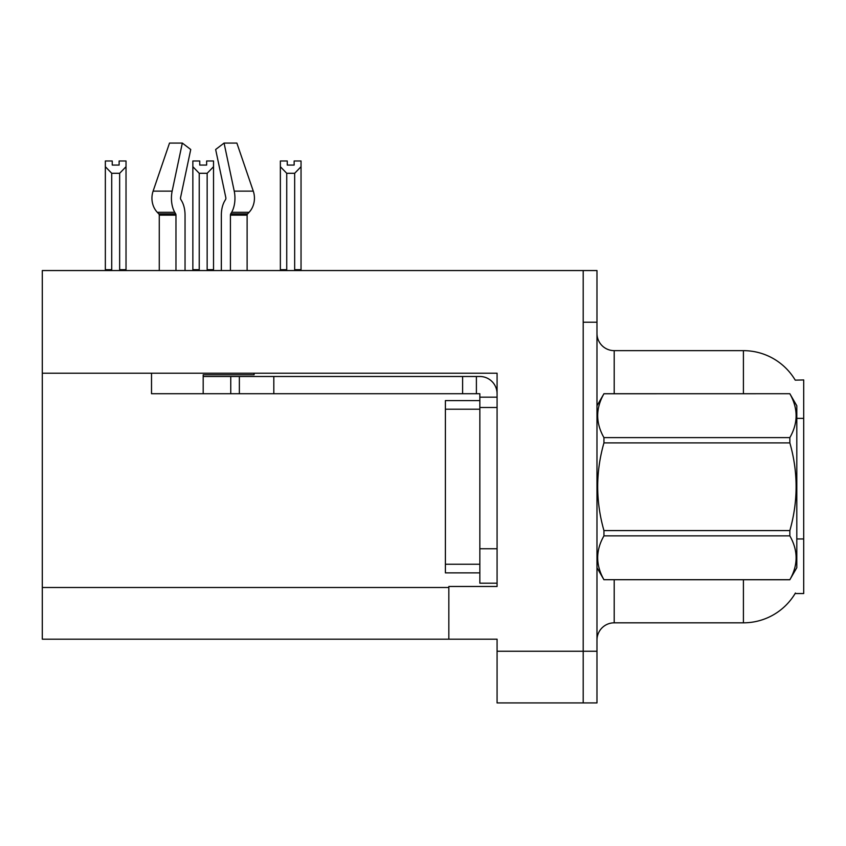 <?xml version="1.0" encoding="UTF-8"?>
<svg xmlns="http://www.w3.org/2000/svg" width="846" height="846" viewBox="0 0 846 846"><rect width="100%" height="100%" fill="white"/><g stroke="black" fill="none" stroke-linecap="round" stroke-linejoin="round"><path stroke-width="1.27" d="M42.3 373.213L497.078 373.213L497.078 548.747L479.841 548.747L479.841 583.201L497.078 583.201L497.078 548.747L497.078 586.479L448.835 586.479L448.835 639.185L42.3 639.185L42.3 270.551L583.201 270.551L583.201 702.931L497.078 702.931L497.078 651.251L583.201 651.251L583.201 702.931L596.98 702.931L596.98 651.251L583.201 651.251L583.201 322.231L596.98 322.231L596.98 651.251M448.835 639.185L497.078 639.185L497.078 651.251M795.24 380.15A60.288 60.288 0 0 0 743.412 350.646A60.288 60.288 0 0 1 795.24 380.15L803.7 379.939L803.7 593.543L795.113 593.543L795.42 593.025A60.288 60.288 0 0 1 743.412 622.825L614.207 622.825A17.227 17.227 0 0 0 596.98 640.052M743.412 393.718L743.412 350.646A60.288 60.288 0 0 1 795.113 379.939A60.288 60.288 0 0 0 743.412 350.646L614.207 350.646A17.227 17.227 0 0 1 596.98 333.419A17.227 17.227 0 0 0 614.207 350.646L614.207 393.718M583.201 270.551L596.98 270.551L596.98 322.231M294.144 165.076L287.259 165.076L294.144 165.076L294.144 160.994L301.039 160.994L301.039 166.715L294.662 173.293L286.741 173.293L286.741 269.684L285.895 270.551M295.508 270.551L294.662 269.684L294.662 173.293M294.662 269.684L301.039 269.684L301.039 270.551L301.039 166.715M286.741 173.293L280.364 166.715L280.364 160.994L287.259 160.994L287.259 165.076M286.741 269.684L280.364 269.684L280.364 270.551L280.364 166.715M208 270.551L207.154 269.684L207.154 173.293L199.233 173.293L199.233 269.684L198.387 270.551M199.751 165.076L206.636 165.076L199.751 165.076L199.751 160.994L192.856 160.994L192.856 270.551M206.636 165.076L206.636 160.994L213.53 160.994L213.53 269.684L207.154 269.684M213.53 166.715L207.154 173.293M199.233 173.293L192.856 166.715M199.233 269.684L192.856 269.684M213.53 269.684L213.53 270.551M119.127 165.076L112.243 165.076L119.127 165.076L119.127 160.994L126.022 160.994L126.022 166.715L119.646 173.293L111.725 173.293L111.725 269.684L105.348 269.684L105.348 270.551M111.725 173.293L105.348 166.715L105.348 160.994L112.243 160.994L112.243 165.076M111.725 269.684L110.879 270.551M105.348 166.715L105.348 269.684M126.022 166.715L126.022 269.684L119.646 269.684L119.646 173.293M120.492 270.551L119.646 269.684M126.022 269.684L126.022 270.551M180.811 199.476A1.724 0.909 -90 0 1 180.568 197.552A1.724 0.909 -90 0 0 180.811 199.476L181.731 201.041A18.95 9.983 90 0 1 185.041 215.148L185.041 270.551M247.117 270.551L247.117 215.148A1.724 1.459 -90 0 1 247.603 213.869L249.084 212.304A18.95 16.106 90 0 0 253.282 191.133L236.869 143.069L253.282 191.133L236.869 143.069L224.063 143.069L215.645 149.499L225.808 197.552A1.724 0.909 90 0 1 225.575 199.476L224.655 201.041A18.95 9.983 -90 0 0 221.345 215.148L221.345 270.551M254.086 373.213L254.086 374.767L203.188 374.767L203.188 376.491L239.365 376.491L239.365 393.718L151.519 393.718L151.519 373.213M230.419 270.551L230.419 215.148A1.724 0.909 90 0 1 230.715 213.869L231.635 212.304A18.95 9.983 -90 0 0 234.236 191.133L224.063 143.069M180.568 197.552L190.741 149.499L182.324 143.069L172.15 191.133A18.95 9.983 90 0 0 174.752 212.304L175.672 213.869A1.724 0.909 -90 0 1 175.968 215.148L175.968 270.551M159.27 270.551L159.27 215.148A1.724 1.459 90 0 0 158.784 213.869L157.293 212.304A18.95 16.106 -90 0 1 153.105 191.133L169.517 143.069L182.324 143.069M225.575 199.476A1.724 0.909 90 0 0 225.808 197.552M239.365 376.491L479.841 376.491A17.227 17.227 0 0 1 497.067 393.728M239.365 393.718L479.841 393.718L479.841 397.165L497.078 397.165M479.841 583.201L497.078 583.201M476.393 393.718L476.393 376.491M497.078 407.497L479.841 407.497L479.841 397.165M479.841 548.747L479.851 400.602L445.398 400.602L445.398 572.869L479.841 572.869M462.614 393.718L462.614 376.491M596.98 405.773L603.949 393.718L789.847 393.718L796.805 405.773L796.805 567.698L789.847 579.711C798.19 565.149 798.19 550.535 789.847 535.867L603.949 535.867C595.605 550.418 595.605 565.033 603.949 579.711L789.847 579.764M789.847 393.718L603.949 393.76C595.605 408.322 595.605 422.937 603.949 437.615L603.949 442.892C595.605 472.047 595.605 501.276 603.949 530.579L603.949 535.867M603.949 437.615L789.847 437.615C798.19 423.053 798.19 408.438 789.847 393.76M789.847 437.615L789.847 442.892L603.949 442.892M603.949 530.579L789.847 530.579C798.19 501.276 798.19 472.047 789.847 442.892M789.847 530.579L789.847 535.867M596.98 567.698L603.949 579.764M603.949 579.711L789.847 579.711M42.3 587.515L448.835 587.515M803.7 418.368L796.805 418.368M803.7 538.955L796.805 538.955M614.207 579.764L614.207 622.825M743.412 622.825L743.412 579.764M597.318 405.192A17.227 2.993 0 0 1 596.98 404.6M203.188 393.718L203.188 376.491M247.117 215.148L230.419 215.148M175.968 215.148L159.27 215.148M172.15 191.133L153.105 191.133M253.282 191.133L234.236 191.133M174.752 212.304L157.293 212.304M249.084 212.304L231.635 212.304M175.672 213.869L158.784 213.869M247.603 213.869L230.715 213.869M273.818 393.718L273.818 376.491M230.757 393.718L230.757 376.491M445.398 564.25L479.841 564.25M445.398 409.221L479.841 409.221"/></g></svg>
